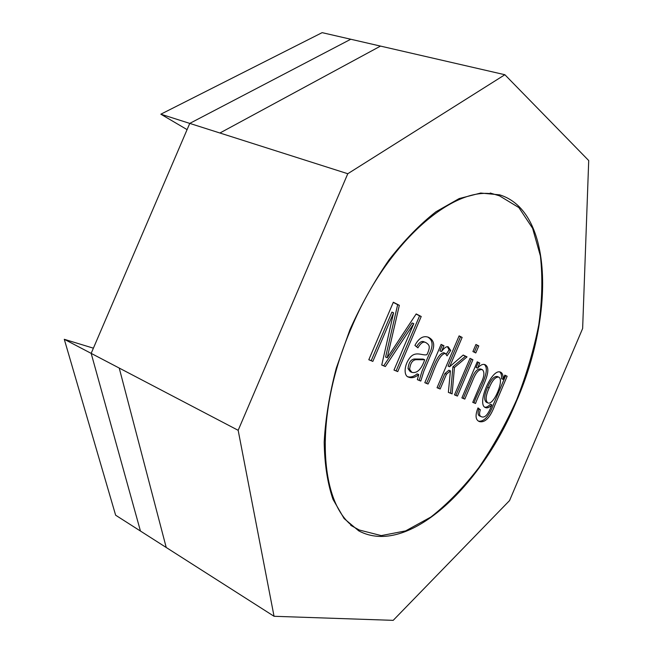 <?xml version="1.0" encoding="UTF-8"?>
<svg xmlns="http://www.w3.org/2000/svg" width="653" height="653" viewBox="0 0 653 653"><rect width="100%" height="100%" fill="white"/><g stroke="black" fill="none" stroke-linecap="round" stroke-linejoin="round"><path stroke-width="0.98" d="M480.322 409.749C479.033 413.806 479.416 416.141 481.481 416.769C485.383 418.32 488.648 413.39 491.889 404.893C489.415 407.472 487.301 408.37 485.53 407.594C476.241 404.77 491.66 368.047 500.435 372.112C502.402 372.904 503.267 375.312 503.03 379.328L504.818 375.132L507.144 376.259L494.892 405.072C490.305 417.536 485.097 423.03 479.278 421.552C475.474 419.871 475.049 415.324 478.004 407.905L480.322 409.749C479.033 413.806 479.416 416.141 481.481 416.769C485.383 418.32 488.648 413.39 491.889 404.893C489.415 407.472 487.301 408.37 485.53 407.594C476.241 404.77 491.66 368.047 500.435 372.112C502.402 372.904 503.267 375.312 503.03 379.328L504.818 375.132L507.144 376.259L494.892 405.072C490.305 417.536 485.097 423.03 479.278 421.552C475.474 419.871 475.049 415.324 478.004 407.905L480.322 409.749L478.837 409.105C477.555 413.153 477.939 415.496 480.004 416.124C477.939 415.496 477.555 413.153 478.837 409.105L480.322 409.749M490.419 404.264L491.889 404.893L490.419 404.264C488.273 406.484 486.395 407.456 484.787 407.178C486.395 407.456 488.273 406.484 490.419 404.264M499.643 371.884C501.112 372.945 501.749 375.222 501.545 378.724L503.03 379.328L501.545 378.724C501.749 375.222 501.112 372.945 499.643 371.884M477.833 408.305L478.837 409.105L477.833 408.305M505.659 375.655L507.144 376.259L505.659 375.655L493.717 403.75C489.317 415.945 484.273 421.756 478.576 421.177C484.273 421.756 489.317 415.945 493.717 403.75L505.659 375.655L504.777 375.23L505.659 375.655M463.279 398.436L464.797 399.089L461.891 397.906L477.245 361.827L479.775 363.052L477.604 368.161C480.388 364.954 482.885 363.786 485.089 364.676C493.635 369.427 479.898 390.845 475.531 403.489L472.748 402.354L480.339 384.495C484.224 377.165 484.91 372.234 482.404 369.688C478.992 368.904 475.719 372.594 472.592 380.772L464.797 399.089L461.891 397.906L477.245 361.827L479.775 363.052L477.604 368.161C480.388 364.954 482.885 363.786 485.089 364.676C493.635 369.427 479.898 390.845 475.531 403.489L472.748 402.354L480.339 384.495C484.224 377.165 484.91 372.234 482.404 369.688C478.992 368.904 475.719 372.594 472.592 380.772L464.797 399.089L463.279 398.436L471.066 380.128C474.192 371.965 477.465 368.276 480.886 369.067C477.465 368.276 474.192 371.965 471.066 380.128L463.279 398.436M474.029 402.844L475.531 403.489L474.029 402.844C478.2 390.445 491.301 370.602 484.306 364.447C491.301 370.602 478.2 390.445 474.029 402.844M478.249 362.431L476.078 367.533L477.604 368.161L476.078 367.533L478.249 362.431L479.775 363.052L478.249 362.431M487.66 387.262C484.142 395.13 483.726 400.134 486.412 402.281L487.889 402.917C493.66 405.766 504.671 379.556 498.712 377.099C495.439 376.797 492.248 380.389 489.154 387.89C485.636 395.767 485.212 400.771 487.889 402.917C493.66 405.766 504.671 379.556 498.712 377.099C495.439 376.797 492.248 380.389 489.154 387.89C485.636 395.767 485.212 400.771 487.889 402.917L486.412 402.281C483.726 400.134 484.142 395.13 487.66 387.262L489.154 387.89L487.66 387.262C490.754 379.768 493.937 376.177 497.219 376.487C493.937 376.177 490.754 379.768 487.66 387.262M372.839 361.403L368.806 359.746L393.326 302.241L399.334 305.31L387.245 357.754L416.19 313.93L421.218 316.493L397.734 371.606L393.988 370.071L413.773 323.643L385.352 366.529L381.744 365.051L393.571 312.779L372.839 361.403L368.806 359.746L393.326 302.241L399.334 305.31L387.245 357.754L416.19 313.93L421.218 316.493L397.734 371.606L393.988 370.071L413.773 323.643L385.352 366.529L381.744 365.051L393.571 312.779L372.839 361.403L368.823 359.713L372.839 361.403M351.404 327.847C389.261 237.023 459.941 180.587 499.496 195.843L518.89 207.597L532.611 228.313L540.415 256.041C542.749 277.313 542.202 300.241 538.766 324.827C533.819 349.82 526.481 374.74 516.752 399.579C505.838 423.928 493.203 446.619 478.829 467.662C463.695 487.342 447.713 503.798 430.898 517.029L405.644 530.889L381.254 535.607L359.281 530.007C319.994 512.319 311.35 419.512 351.404 327.847C389.261 237.023 459.941 180.587 499.496 195.843L518.89 207.597L532.611 228.313L540.415 256.041C542.749 277.313 542.202 300.241 538.766 324.827C533.819 349.82 526.481 374.74 516.752 399.579C505.838 423.928 493.203 446.619 478.829 467.662C463.695 487.342 447.713 503.798 430.898 517.029L405.644 530.889L381.254 535.607L359.281 530.007C319.994 512.319 311.35 419.512 351.404 327.847M409.635 369.345L411.904 372.381C417.145 373.516 421.405 369.304 424.687 359.754L415.904 359.681C412.345 360.211 410.255 363.435 409.635 369.345L411.904 372.381C417.145 373.516 421.405 369.304 424.687 359.754L415.904 359.681C412.345 360.211 410.255 363.435 409.635 369.345L408.027 368.659L410.296 371.688L408.027 368.659L409.635 369.345M428.058 384.029L424.809 382.699L441.118 344.392L443.958 345.764L441.501 351.543C444.277 347.78 446.521 346.204 448.227 346.825L450.692 350.473L447.06 355.869L445.281 353.371C437.608 354.914 433.265 374.161 428.058 384.029L424.809 382.699L441.118 344.392L443.958 345.764L441.501 351.543C444.277 347.78 446.521 346.204 448.227 346.825L450.692 350.473L447.06 355.869L445.281 353.371C437.608 354.914 433.265 374.161 428.058 384.029L424.817 382.666L428.058 384.029M423.095 359.085L414.296 359.003C410.737 359.534 408.647 362.75 408.027 368.659C408.647 362.75 410.737 359.534 414.296 359.003L423.095 359.085L424.687 359.754L423.095 359.085M419.202 380.364L417.365 379.654L418.728 374.561C415.137 377.507 411.814 378.389 408.77 377.181C403.399 376.144 403.872 364.464 410.664 356.848C416.173 351.012 422.695 355.926 426.931 354.685C430.792 346.343 429.388 344.988 425.96 342.629C423.454 341.16 420.769 342.898 417.904 347.853L414.916 345.437C418.785 338.083 423.315 335.364 428.507 337.299C434.449 340.319 435.282 345.968 431.013 354.244L423.781 371.345L420.785 381.05L417.365 379.654L418.728 374.561C415.137 377.507 411.814 378.389 408.77 377.181C403.399 376.144 403.872 364.464 410.664 356.848C416.173 351.012 422.695 355.926 426.931 354.685C430.792 346.343 429.388 344.988 425.96 342.629C423.454 341.16 420.769 342.898 417.904 347.853L414.916 345.437C418.785 338.083 423.315 335.364 428.507 337.299C434.449 340.319 435.282 345.968 431.013 354.244L423.781 371.345L420.785 381.05L419.202 380.364L422.091 370.92L429.111 354.301C433.478 345.87 433.004 340.099 427.699 337.013C433.004 340.099 433.478 345.87 429.111 354.301L422.091 370.92L419.202 380.364M424.344 341.976C421.895 340.556 419.291 342.148 416.549 346.751C419.291 342.148 421.895 340.556 424.344 341.976L425.96 342.629L424.344 341.976M417.136 373.875C413.855 376.544 410.81 377.516 407.994 376.789C410.81 377.516 413.855 376.544 417.136 373.875L418.728 374.561L417.136 373.875M437.053 387.719L459.116 335.871L462.136 337.413L449.648 366.757L463.197 355.052L467.017 356.897L454.464 367.476L452.105 393.89L448.366 392.363L450.431 370.863L446.472 374.202L440.179 389L437.053 387.719L459.116 335.871L462.136 337.413L449.648 366.757L463.197 355.052L467.017 356.897L454.464 367.476L452.105 393.89L448.366 392.363L450.431 370.863L446.472 374.202L440.179 389L437.053 387.719M457.435 396.077L454.48 394.869L470.021 358.342L472.903 359.73L457.435 396.077L454.48 394.869L470.021 358.342L472.903 359.73L457.435 396.077L454.496 394.836L457.435 396.077M475.784 352.963L472.919 351.543L475.931 344.466L478.78 345.927L475.784 352.963L472.919 351.543L475.931 344.466L478.78 345.927L475.784 352.963M471.36 359.109L455.908 395.416L471.36 359.109L472.903 359.73L471.36 359.109M477.229 345.306L474.29 352.22L477.229 345.306L478.78 345.927L477.229 345.306M459.059 336.026L460.561 336.793L448.08 366.104L449.648 366.757L448.08 366.104L460.561 336.793L462.136 337.413L459.059 336.026M438.62 388.331L440.179 389L438.62 388.331L444.913 373.549L446.472 374.202L444.913 373.549L438.62 388.331M448.872 370.21L444.913 373.549L448.872 370.21L450.431 370.863L448.872 370.21M450.562 393.228L448.374 392.322L452.105 393.89L450.562 393.228L452.913 366.823L454.464 367.476L452.913 366.823L450.562 393.228M465.467 356.269L452.913 366.823L465.467 356.269L467.017 356.897L463.116 355.126L465.467 356.269M444.456 353.24L443.697 352.718C436.024 354.261 431.69 373.492 426.482 383.352C431.69 373.492 436.024 354.261 443.697 352.718L444.456 353.24M449.117 349.837L446.236 354.114L449.117 349.837L450.692 350.473L449.117 349.837L447.419 346.67L449.117 349.837M442.367 345.119L439.91 350.89L441.501 351.543L439.91 350.89L442.367 345.119L443.958 345.764L442.367 345.119M391.898 312.118L371.19 360.685L391.898 312.118L393.571 312.779L391.898 312.118M383.711 365.819L381.752 365.011L385.352 366.529L383.711 365.819L412.133 322.99L413.773 323.643L412.133 322.99L383.711 365.819M396.118 370.904L394.004 370.039L397.734 371.606L396.118 370.904L419.577 315.856L421.218 316.493L419.577 315.856L396.118 370.904M416.092 314.069L419.577 315.856L416.092 314.069M397.661 304.657L385.605 357.06L387.245 357.754L385.605 357.06L397.661 304.657L399.334 305.31L393.253 302.404L397.661 304.657M516.441 401.269C554.152 315.399 553.279 211.474 499.708 194.855L480.698 193.043L459.173 198.569L435.984 211.735C420.01 224.224 404.378 240.239 389.09 259.796C374.381 281.068 361.346 304.331 349.975 329.602L336.271 368.21C329.471 394.143 325.439 418.785 324.19 442.13C324.557 464.136 327.488 483.196 332.981 499.316L344.115 518.555L358.726 530.848C407.472 557.115 481.188 486.967 516.441 401.269C554.152 315.399 553.279 211.474 499.708 194.855L480.698 193.043L459.173 198.569L435.984 211.735C420.01 224.224 404.378 240.239 389.09 259.796C374.381 281.068 361.346 304.331 349.975 329.602L336.271 368.21C329.471 394.143 325.439 418.785 324.19 442.13C324.557 464.136 327.488 483.196 332.981 499.316L344.115 518.555L358.726 530.848C407.472 557.115 481.188 486.967 516.441 401.269M160.842 114.193L189.754 123.401L350.767 39.245L504.875 74.728L350.767 39.245L380.503 46.094L219.922 133.008L189.754 123.401L347.78 173.731L189.754 123.401L91.167 353.371L140.452 531.044L91.167 353.371L64.288 339.299L115.638 515.209L140.452 531.044L91.167 353.371L238.165 430.311L91.167 353.371L119.23 368.055L166.221 547.483L140.452 531.044L274.048 616.285L238.165 430.311L347.78 173.731L504.875 74.728L588.712 160.556L582.639 328.492L509.56 500.573L393.196 620.35L274.048 616.285L238.165 430.311L347.78 173.731L504.875 74.728L588.712 160.556L582.639 328.492L509.56 500.573L393.196 620.35L274.048 616.285L140.452 531.044L91.167 353.371L189.754 123.401L350.767 39.245L322.133 32.65L160.842 114.193L187.084 129.629M64.288 339.299L93.395 348.18M189.754 123.401L350.767 39.245L189.754 123.401M481.481 416.769L480.004 416.124L481.481 416.769M497.219 376.487L498.712 377.099L497.219 376.487M499.496 195.843L490.215 193.027L499.496 195.843M359.281 530.007L350.767 525.347L359.281 530.007M445.281 353.371L443.697 352.718L445.281 353.371M411.904 372.381L410.296 371.688L411.904 372.381M482.404 369.688L480.886 369.067L482.404 369.688"/></g></svg>
